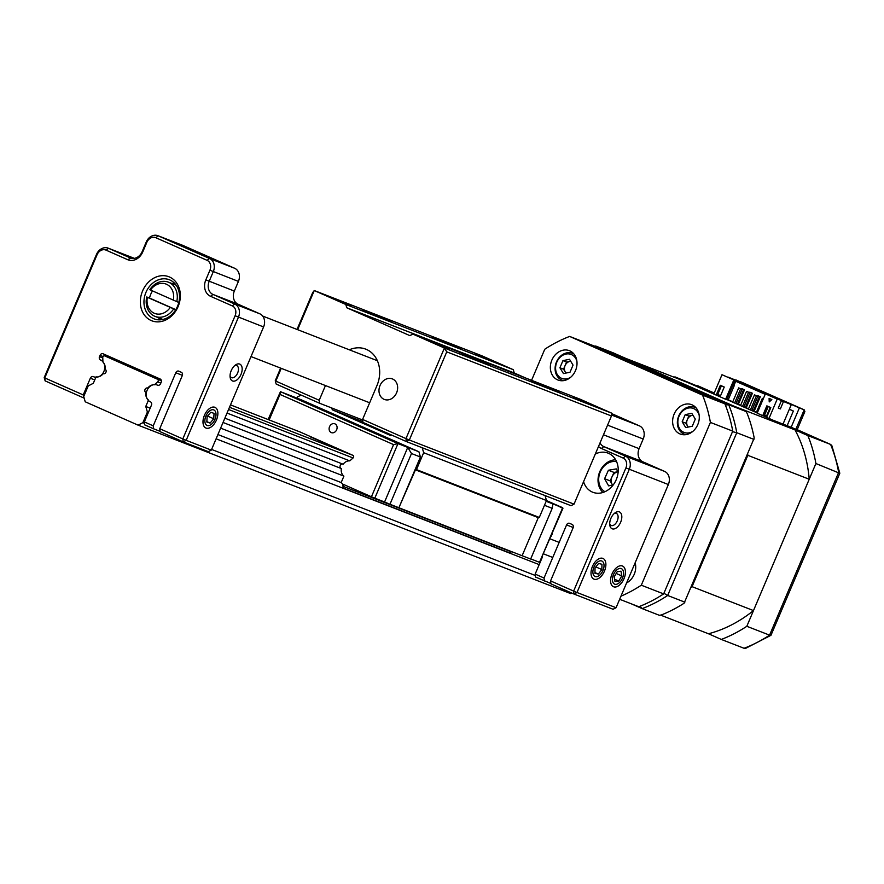 <?xml version="1.0" encoding="UTF-8"?>
<svg xmlns="http://www.w3.org/2000/svg" width="884" height="884" viewBox="0 0 884 884"><rect width="100%" height="100%" fill="white"/><g stroke="black" fill="none" stroke-linecap="round" stroke-linejoin="round"><path stroke-width="1.33" d="M620.645 522.245A9.183 5.238 -66.2 0 1 614.292 528.886A9.183 5.238 -66.2 0 1 609.761 524.919A9.183 5.238 -66.2 0 1 610.866 518.444A9.183 5.238 -66.2 0 1 615.098 512.831A9.183 5.238 -66.2 0 1 621.01 513.372A9.183 5.238 -66.2 0 1 620.645 522.245M609.695 523.682A6.564 3.746 113.8 0 0 611.131 525.472A6.564 3.746 113.8 0 0 617.275 520.831A6.564 3.746 113.8 0 0 616.435 513.471A6.564 3.746 113.8 0 0 614.137 513.615M604.457 571.108A11.282 6.431 -66.2 0 1 596.645 579.274A11.282 6.431 -66.2 0 1 591.087 574.401A11.282 6.431 -66.2 0 1 592.446 566.434A11.282 6.431 -66.2 0 1 597.65 559.539A11.282 6.431 -66.2 0 1 604.899 560.213A11.282 6.431 -66.2 0 1 604.457 571.108M623.994 578.722A11.282 6.431 -66.2 0 1 616.192 586.877A11.282 6.431 -66.2 0 1 610.623 582.004A11.282 6.431 -66.2 0 1 611.993 574.048A11.282 6.431 -66.2 0 1 617.187 567.152A11.282 6.431 -66.2 0 1 624.447 567.815A11.282 6.431 -66.2 0 1 623.994 578.722M583.573 481.669A20.995 17.238 -68.7 0 0 592.844 492.266A20.995 17.238 -68.7 0 0 616.236 479.669A20.995 17.238 -68.7 0 0 608.081 453.138A20.995 17.238 -68.7 0 0 595.319 454M600.037 442.884A10.498 8.619 -68.7 0 0 603.805 446.597L625.496 456.177A10.498 8.619 111.3 0 1 629.286 469.327L576.998 592.501L616.071 607.717L668.359 484.543A10.498 8.619 -68.7 0 0 664.58 471.393L642.889 461.813A10.498 8.619 111.3 0 1 639.099 448.663L643.198 439.005A10.498 8.619 -68.7 0 0 639.408 425.856L611.827 413.679M550.876 583.495L535.527 577.053L535.163 574.103L542.268 557.362A2.663 2.188 111.3 0 0 542.5 556.467M616.071 607.717L613.076 609.264L573.992 594.048L550.92 583.86L550.555 580.899L573.097 527.803A2.663 2.188 111.3 0 0 572.136 524.455L569.627 523.35A2.663 2.188 111.3 0 0 566.578 524.919L544.047 578.025L544.411 580.976M550.555 580.899L573.628 591.087L625.916 467.912A7.879 6.464 -68.7 0 0 623.076 458.045L601.385 448.464A13.127 10.774 111.3 0 1 598.523 446.464M552.202 533.604A2.663 2.188 111.3 0 1 551.97 534.5L551.428 535.77A2.663 2.188 111.3 0 1 550.953 536.555M535.163 574.103L544.047 578.025M573.992 594.048L576.998 592.501L573.628 591.087L573.992 594.048M626.59 582.954A15.746 12.928 -68.7 0 0 634.215 574.335A15.746 12.928 -68.7 0 0 635.154 562.765M674.116 414.132A15.746 12.928 -68.7 0 0 680.238 434.033A15.746 12.928 -68.7 0 0 697.785 424.585A15.746 12.928 -68.7 0 0 691.664 404.684A15.746 12.928 -68.7 0 0 674.116 414.132M551.859 360.119A15.746 12.928 -68.7 0 0 557.97 380.021A15.746 12.928 -68.7 0 0 575.517 370.573A15.746 12.928 -68.7 0 0 569.395 350.672A15.746 12.928 -68.7 0 0 551.859 360.119M724.88 403.833A141.318 116.047 111.3 0 1 732.737 431.116L710.404 422.419A141.318 116.047 -68.7 0 0 702.548 395.137L724.88 403.833L591.971 345.125L569.639 336.428A141.318 116.047 -68.7 0 0 544.765 349.246L531.571 380.319M620.977 596.181A141.318 116.047 -68.7 0 0 641.309 585.208L663.641 593.904L732.737 431.116M663.641 593.904A141.318 116.047 111.3 0 1 638.756 606.722L619.662 599.286M641.309 585.208L710.404 422.419M702.548 395.137L569.639 336.428M152.479 290.969A18.376 15.083 -68.7 0 0 150.733 294.284A18.376 15.083 -68.7 0 0 149.518 298.041L175.783 309.643M176.767 301.621L149.805 289.709A18.376 15.083 111.3 0 1 168.413 282.173A18.376 15.083 111.3 0 1 176.767 301.621L178.8 302.416M147.363 297.311L173.695 308.87A18.376 15.083 111.3 0 1 155.087 316.406A18.376 15.083 111.3 0 1 146.722 296.958L147.363 297.311A15.746 12.928 -68.7 0 0 154.203 313.234A15.746 12.928 -68.7 0 0 170.269 307.433M175.761 309.676L173.695 308.87M146.722 296.958L149.518 298.041M173.341 300.184A15.746 12.928 -68.7 0 0 166.501 284.25A15.746 12.928 -68.7 0 0 150.435 290.062M216.436 420.022A11.282 6.431 -66.2 0 1 208.624 428.176A11.282 6.431 -66.2 0 1 203.066 423.303A11.282 6.431 -66.2 0 1 204.425 415.347A11.282 6.431 -66.2 0 1 209.63 408.452A11.282 6.431 -66.2 0 1 216.889 409.115A11.282 6.431 -66.2 0 1 216.436 420.022M230.05 375.855A6.564 3.746 113.8 0 0 231.486 377.645A6.564 3.746 113.8 0 0 231.575 377.689A6.564 3.746 113.8 0 0 237.63 373.004A6.564 3.746 113.8 0 0 236.79 365.644A6.564 3.746 113.8 0 0 236.702 365.611A6.564 3.746 113.8 0 0 234.492 365.788M241 374.418A9.183 5.238 -66.2 0 1 234.647 381.059A9.183 5.238 -66.2 0 1 230.116 377.092A9.183 5.238 -66.2 0 1 231.221 370.617A9.183 5.238 -66.2 0 1 235.453 365.004A9.183 5.238 -66.2 0 1 241.365 365.545A9.183 5.238 -66.2 0 1 241 374.418M178.093 306.604A23.625 19.393 111.3 0 1 151.12 320.505A23.625 19.393 111.3 0 1 142.589 290.935A23.625 19.393 111.3 0 1 169.573 277.035A23.625 19.393 111.3 0 1 178.093 306.604M145.959 292.35A20.995 17.238 -68.7 0 0 154.114 318.881A20.995 17.238 -68.7 0 0 177.518 306.284A20.995 17.238 -68.7 0 0 169.352 279.753A20.995 17.238 -68.7 0 0 145.959 292.35M160.181 319.831A20.995 17.238 111.3 0 1 158.435 317.71M100.632 360.042L102.887 360.915L100.632 360.042A9.061 7.448 111.3 0 1 103.903 371.391A9.061 7.448 111.3 0 1 93.803 376.827A9.061 7.448 111.3 0 1 93.549 376.717L93.384 376.65A2.663 2.188 111.3 0 0 90.334 378.219L83.24 394.927L83.615 397.888L45.15 380.893L44.775 377.943L83.24 394.927M45.15 380.893L44.2 377.612L96.478 254.448A10.498 8.619 111.3 0 1 108.18 248.15A10.498 8.619 111.3 0 1 108.467 248.271L130.158 257.852A10.498 8.619 -68.7 0 0 130.456 257.973A10.498 8.619 -68.7 0 0 142.147 251.675L146.247 242.006A10.498 8.619 111.3 0 1 157.949 235.708A10.498 8.619 111.3 0 1 158.236 235.829L209.508 258.482A10.498 8.619 111.3 0 1 213.298 271.631L209.199 281.289A10.498 8.619 -68.7 0 0 212.989 294.438L234.68 304.019A10.498 8.619 111.3 0 1 238.459 317.157L186.181 440.331L211.309 450.111L263.587 326.947A10.498 8.619 -68.7 0 0 259.797 313.798L238.105 304.218A10.498 8.619 111.3 0 1 234.326 291.068L238.426 281.41A10.498 8.619 -68.7 0 0 234.636 268.261L183.364 245.619A10.498 8.619 -68.7 0 0 183.076 245.498A10.498 8.619 -68.7 0 0 182.778 245.387M211.309 450.111L208.304 451.658L183.187 441.867L160.114 431.679L159.75 428.718L182.281 375.623A2.663 2.188 111.3 0 0 181.319 372.286L178.822 371.181A2.663 2.188 111.3 0 0 175.772 372.75L153.23 425.845L153.606 428.806L144.722 424.884L144.346 421.922L151.44 405.203A2.663 2.188 111.3 0 0 150.479 401.866L150.313 401.789A9.061 7.448 111.3 0 1 146.976 390.595A9.061 7.448 111.3 0 1 157.142 385.004A9.061 7.448 111.3 0 1 157.396 385.104L157.717 385.247M160.07 431.326L153.606 428.806M84.168 398.098L83.615 397.888M159.75 428.718L182.811 438.917L235.1 315.743A7.879 6.464 -68.7 0 0 232.26 305.886L210.569 296.306A13.127 10.774 111.3 0 1 205.828 279.874L209.928 270.217A7.879 6.464 -68.7 0 0 207.088 260.349L155.816 237.708A7.879 6.464 -68.7 0 0 146.832 242.338L142.722 251.995A13.127 10.774 111.3 0 1 127.738 259.719L106.047 250.139A7.879 6.464 -68.7 0 0 97.052 254.769L44.775 377.943L44.2 377.612M100.467 359.965A2.663 2.188 111.3 0 1 99.505 356.628L102.776 357.898M103.074 356.539L100.036 355.357L99.505 356.628M100.036 355.357A2.663 2.188 111.3 0 1 103.085 353.788L160.181 379.015A2.663 2.188 111.3 0 1 161.142 382.352L160.612 383.612A2.663 2.188 111.3 0 1 157.562 385.181M144.346 421.922L153.23 425.845M171.839 283.499A20.995 17.238 111.3 0 1 174.468 283.145M182.811 438.917L183.187 441.867L186.181 440.331L182.811 438.917M134.302 258.36L133.595 258.051A10.498 8.619 -68.7 0 0 133.307 257.929A10.498 8.619 -68.7 0 0 133.009 257.819M209.983 425.226A8.453 4.818 113.8 0 0 215.994 415.082A8.453 4.818 113.8 0 0 210.878 410.143A8.453 4.818 113.8 0 0 204.878 420.287A8.453 4.818 113.8 0 0 209.983 425.226M213.729 418.773L214.05 413.369L210.757 412.276L207.143 416.596L206.823 421.999L210.116 423.093L213.729 418.773L207.585 416.066M206.845 421.646L210.116 423.093M598.291 576.158A8.453 4.818 113.8 0 0 604.026 565.782A8.453 4.818 113.8 0 0 598.601 561.384A8.453 4.818 113.8 0 0 592.877 571.76A8.453 4.818 113.8 0 0 598.291 576.158M601.86 569.561L601.96 564.268L598.556 563.473L595.043 567.981L594.932 573.285L598.335 574.07L601.86 569.561L595.871 566.92M594.943 572.567L598.335 574.07M619.065 582.932A8.453 4.818 113.8 0 0 623.463 571.837A8.453 4.818 113.8 0 0 616.91 569.826A8.453 4.818 113.8 0 0 612.513 580.921A8.453 4.818 113.8 0 0 619.065 582.932M621.772 575.915L620.999 571.208L617.22 571.683L614.203 576.854L614.977 581.55L618.756 581.075L621.772 575.915L616.192 573.451M614.601 579.241L618.756 581.075M570.677 361.213L566.578 362.053L565.064 365.622A6.718 5.514 -68.7 0 0 565.307 372.087A6.718 5.514 -68.7 0 0 566.058 373.048M576.887 361.18A12.862 10.564 -68.7 0 0 567.473 353.865A12.862 10.564 -68.7 0 0 556.821 362.164A12.862 10.564 -68.7 0 0 558.434 376.076A12.862 10.564 -68.7 0 0 570.6 377.346M573.893 353.954A14.431 11.857 -68.7 0 0 572.556 353.313A14.431 11.857 -68.7 0 0 556.467 361.976A14.431 11.857 -68.7 0 0 562.08 380.208A14.431 11.857 -68.7 0 0 563.495 380.65M569.506 359.291L573.042 365.092L570.014 372.23L563.451 373.578L559.915 367.777L562.942 360.639L569.506 359.291M565.915 373.07L563.539 369.192L559.915 367.777M570.721 361.28A6.718 5.514 -68.7 0 0 569.86 361.379A6.718 5.514 -68.7 0 0 565.064 365.622L563.539 369.192M566.578 362.053L562.942 360.639M692.934 415.215L688.835 416.055L687.321 419.624A6.718 5.514 -68.7 0 0 687.575 426.099A6.718 5.514 -68.7 0 0 688.316 427.049M699.156 415.193A12.862 10.564 -68.7 0 0 689.73 407.878A12.862 10.564 -68.7 0 0 679.078 416.176A12.862 10.564 -68.7 0 0 680.691 430.077A12.862 10.564 -68.7 0 0 692.857 431.359M696.15 407.955A14.431 11.857 -68.7 0 0 694.813 407.314A14.431 11.857 -68.7 0 0 678.735 415.977A14.431 11.857 -68.7 0 0 684.338 434.221A14.431 11.857 -68.7 0 0 685.763 434.652M691.774 413.303L695.299 419.104L692.271 426.243L685.708 427.58L682.172 421.779L685.211 414.64L691.774 413.303M688.172 427.082L685.807 423.193L682.172 421.779M692.979 415.281A6.718 5.514 -68.7 0 0 692.117 415.381A6.718 5.514 -68.7 0 0 687.321 419.624L685.807 423.193M688.835 416.055L685.211 414.64M635.585 564.942A12.862 10.564 -68.7 0 0 634.966 563.218M626.889 582.247A12.862 10.564 -68.7 0 0 629.298 581.108M612.59 485.172L610.17 480.885L612.093 476.653A8.055 6.619 -68.7 0 1 617.916 471.758L614.004 472.421L612.093 476.653A8.055 6.619 -68.7 0 0 612.192 484.454A8.055 6.619 -68.7 0 0 612.645 485.161M615.684 459.835A18.376 15.083 -68.7 0 0 599.993 471.216A18.376 15.083 -68.7 0 0 602.976 492.465M616.601 461.691A16.277 13.359 -68.7 0 0 600.435 471.526A16.277 13.359 -68.7 0 0 604.91 491.725M614.004 472.421L608.424 470.244L616.303 468.907L618.137 472.144M613.098 485.084L608.623 485.846L604.59 478.719L608.424 470.244M610.17 480.885L604.59 478.719M449.492 349.545L434.143 342.904L449.492 349.545M490.896 366.009L461.061 353.114L490.896 366.009M560.688 393.181L530.853 380.286L560.688 393.181M589.076 403.889L573.716 397.259L589.076 403.889M490.476 360.341L475.117 353.699L490.476 360.341M462.089 349.622L432.254 336.738L462.089 349.622M392.297 322.45L362.462 309.566L392.297 322.45M350.893 305.986L335.544 299.356L350.893 305.986M380.032 385.501A11.028 9.05 -68.7 0 0 384.319 399.435A11.028 9.05 -68.7 0 0 396.596 392.816A11.028 9.05 -68.7 0 0 392.319 378.882A11.028 9.05 -68.7 0 0 380.032 385.501M349.313 349.799A28.874 23.702 111.3 0 1 365.722 349.136A28.874 23.702 111.3 0 1 376.938 385.623L362.584 419.436L405.966 438.597L444.409 348.031L611.905 413.248L580.357 399.314L412.861 334.086L444.409 348.031L446.752 351.854L409.336 440.011L574.036 504.145L611.452 415.988L446.752 351.854M574.036 504.145L571.031 505.692L406.342 441.558L362.948 422.397L362.584 419.436M281.234 368.352L275.819 381.114L319.201 400.275L319.566 403.237L362.65 420.011M319.566 403.237L276.184 384.065L275.244 380.783L280.615 368.109M513.306 369.689L481.758 355.755L314.262 290.538L345.81 304.472L513.306 369.689L514.256 372.982L346.76 307.765L409.867 335.633L412.861 334.086M525.549 377.965L514.256 372.982M297.035 329.434L312.66 292.626L314.262 290.538L297.654 329.677M346.76 307.765L345.81 304.472M319.201 400.275L325.445 385.568M611.905 413.248L611.452 415.988M405.966 438.597L406.342 441.558L409.336 440.011L405.966 438.597M275.244 380.783L276.184 384.065M310.682 437.039L330.428 445.569L310.682 437.039M148.379 412.43L147.385 412.043L145.772 406.463L148.501 400.043A8.398 6.895 111.3 0 1 145.926 392.452A2.365 1.945 111.3 0 1 147.451 387.988A2.365 1.945 111.3 0 1 147.761 388.142L148.225 388.33M224.868 418.165L343.158 464.233A8.398 6.895 111.3 0 1 349.788 460.873L353.07 457.967A1.58 1.293 -68.7 0 0 352.959 455.348L300.118 432A1.58 1.293 -68.7 0 0 300.074 431.978L230.503 404.894L300.118 432M147.761 388.142A8.398 6.895 111.3 0 1 154.38 384.783L157.661 381.877A1.58 1.293 -68.7 0 0 157.562 379.258L104.71 355.909A1.58 1.293 -68.7 0 0 102.765 357.633L102.931 362.053A8.398 6.895 111.3 0 1 105.052 369.28A2.365 1.945 111.3 0 1 103.538 373.744A2.365 1.945 111.3 0 1 103.229 373.589A8.398 6.895 111.3 0 1 96.047 376.871L93.317 383.291L88.223 385.921L83.715 396.54L85.229 401.8L138.081 425.149L570.766 593.628L571.815 593.087M216.105 438.807L539.185 564.611M147.385 412.043L142.877 422.674L144.523 423.314M211.596 449.437L535.339 575.495M142.877 422.674L138.081 425.149M103.229 373.589L103.87 373.833M227.033 413.071L349.788 460.873M549.992 538.831L559.163 542.4M223.033 422.475L341.334 468.542A8.398 6.895 111.3 0 0 343.909 476.133L220.635 428.132M543.594 553.892L552.765 557.461M145.772 406.463L150.181 408.176M217.906 434.552L341.18 482.553L343.909 476.133M340.959 468.387A2.365 1.945 111.3 0 1 342.528 463.989M329.555 426.641A4.729 3.879 -68.7 0 0 331.389 432.619A4.729 3.879 -68.7 0 0 336.649 429.779A4.729 3.879 -68.7 0 0 334.815 423.812A4.729 3.879 -68.7 0 0 329.555 426.641M511.162 551.472L510.554 553.251L343.069 488.034L343.6 484.476L371.435 496.775L393.579 444.608L397.977 443.602L418.917 451.757L301.378 399.844L280.449 391.689L397.977 443.602L374.805 498.189L371.435 496.775M562.71 507.748L546.467 500.576L562.931 508.322L539.505 562.323L562.677 507.736L546.157 501.305M530.72 558.898L539.505 562.323M544.456 505.305L552.191 508.322L530.654 559.042L522.124 555.716M399.292 507.913L522.112 555.738L538.29 517.648L415.458 469.824L398.894 507.736L420.43 457.017L418.917 451.757M389.966 504.256L384.573 501.99L407.745 447.403L411.491 453.536L389.966 504.256L398.894 507.736M384.573 501.99L374.805 498.189M422.232 447.746L423.657 452.707L416.486 469.614L415.458 469.824M331.787 407.988L332.296 409.767L390.662 435.547L391.623 435.061M296.958 398.12L297.455 396.96L301.101 395.082M416.486 469.614L539.306 517.438L538.29 517.648M423.657 452.707L546.489 500.532L539.306 517.438M545.063 495.581L546.489 500.532M332.296 409.767L362.86 421.668M411.491 453.536L420.43 457.017M341.18 482.553L342.915 484.178L343.069 488.034M393.579 444.608L279.996 394.43L280.449 391.689L268.117 419.535M552.191 508.322L552.909 503.935M511.173 551.804L343.688 486.576M697.708 385.733L714.217 393.026L674.956 376.871L713.874 393.844M791.158 427.259L773.146 420.254L807.843 435.569L830.595 444.431L791.158 427.259L799.357 407.933L804.097 409.789L735.775 380.076M769.014 418.419L777.213 399.093L765.378 393.866L757.179 413.193L795.014 429.911A131.749 108.191 111.3 0 1 809.225 479.238L753.477 610.579A131.749 108.191 111.3 0 1 708.482 633.762L721.311 639.43A141.727 116.379 -68.7 0 0 746.814 626.292L769.566 635.143L838.651 472.387A141.727 116.379 -68.7 0 0 830.595 444.431L795.898 429.105L804.208 409.833L740.604 381.733M721.311 639.43L744.063 648.281L745.742 648.292L770.959 635.309L769.566 635.143A141.727 116.379 -68.7 0 1 744.063 648.281M746.814 626.292L815.899 463.536L839.789 473.305L770.959 635.309M815.899 463.536A141.727 116.379 -68.7 0 0 807.843 435.569M674.956 376.871A141.727 116.379 -68.7 0 0 674.094 377.214M799.357 407.933L735.864 379.888M789.335 409.248L793.357 411.027L787.136 425.69M797.191 429.679L804.882 411.546L804.208 409.833M839.8 473.172L831.866 445.669L830.695 444.475M684.835 602.159L667.674 595.473A141.727 116.379 111.3 0 1 642.171 608.612L659.342 615.297L661.287 614.977A141.727 116.379 111.3 0 0 684.106 603.219L754.207 438.077A141.727 116.379 111.3 0 0 746.991 413.06L745.875 411.447L612.988 352.749L595.816 346.064L728.703 404.762L725.344 404.971M745.875 411.447L728.703 404.762A141.727 116.379 111.3 0 1 736.759 432.718L732.505 431.668M753.919 439.403L736.759 432.718L667.674 595.473L663.917 593.263M594.114 346.075L595.816 346.064M642.171 608.612L639.972 606.247M626.336 358.639A131.749 108.191 111.3 0 1 626.369 358.628L733.598 405.999A131.749 108.191 111.3 0 1 733.621 406.032M747.709 454.056A131.749 108.191 111.3 0 1 747.82 455.326L692.061 586.667A131.749 108.191 111.3 0 1 691.078 587.451M626.369 358.628L687.785 382.54L725.62 399.259L733.831 379.932L721.996 374.706L713.797 394.032M795.014 429.911L733.598 405.999M756.328 412.53L750.383 409.977L756.428 395.734L757.82 396.275L751.776 410.519M748.439 409.038L742.494 406.496L748.538 392.242L749.93 392.783L743.886 407.038M740.549 405.557L734.604 403.016L740.648 388.761L742.052 389.303L735.996 403.557M732.659 402.076L728.118 400.065M721.996 374.706L734.383 380.153L734.538 381.336L726.736 399.69L725.62 399.259M726.803 399.557L728.107 400.065L734.162 385.822L732.869 385.247M742.052 389.303L738.681 387.888L732.626 402.143L734.604 403.016M749.93 392.783L746.571 391.369L740.516 405.623L742.494 406.496M757.82 396.275L754.461 394.861L748.405 409.104L750.383 409.977M763.323 398.717L762.339 398.341L756.295 412.596L757.256 413.016M809.225 479.238L747.82 455.326M753.477 610.579L692.061 586.667M708.482 633.762L660.558 615.098M766.848 405.855L770.793 407.59L767.102 416.287L763.157 414.541L766.848 405.855M769.091 398.375L771.842 399.601L769.224 401.911L769.091 398.375M724.25 387.037L720.559 395.734L716.626 393.988L720.316 385.291L724.25 387.037M766.561 415.988L770.229 407.347M732.847 385.302L734.162 385.822M763.301 398.761L762.339 398.341M756.428 395.734L754.461 394.861M748.538 392.242L746.571 391.369M740.648 388.761L738.681 387.888M768.262 406.474L764.594 415.115M769.367 398.496L769.489 401.679M741.709 389.159L743.687 389.446L737.543 403.944L736.107 403.303M757.489 396.12L759.466 396.419L753.312 410.905L751.875 410.275M749.599 392.64L751.577 392.938L745.422 407.425L743.985 406.795M777.213 399.093L765.378 393.866M733.831 379.932L734.383 380.153M767.124 416.242L763.157 414.541M764.273 414.983L767.942 406.331M728.129 400.01L732.681 402.021M736.018 403.502L740.571 405.502M743.908 406.983L748.461 408.994M751.798 410.463L756.339 412.474M720.582 395.678L716.626 393.988M717.742 394.419L721.41 385.778M740.659 405.281L737.543 403.944M738.372 404.264L744.527 389.778L741.919 388.662M743.687 389.446L744.527 389.778M756.439 412.242L753.312 410.905M754.151 411.237L760.306 396.739L757.687 395.634M759.466 396.419L760.306 396.739M748.549 408.762L745.422 407.425M746.262 407.756L752.417 393.258L749.809 392.153M751.577 392.938L752.417 393.258M778.307 407.999L780.362 408.905L783.489 401.546L781.18 400.629M780.362 408.905L778.274 408.088L781.401 400.728M732.781 401.8L728.228 399.789M730.438 378.407L728.239 377.247M730.549 378.153L736.681 380.551L735.72 381.291L765.19 394.319M735.72 381.291L733.853 385.689M740.019 381.987L791.313 404.585L783.025 424.099M736.681 380.551L781.224 400.54M783.489 401.546L791.313 404.585M740.041 381.943L728.272 377.159M639.408 425.856L611.606 415.038M668.359 484.543L625.916 467.912M573.208 527.505L566.578 524.919M639.099 448.663L603.474 434.795M642.889 461.813L603.805 446.597L601.385 448.464M643.198 439.005L607.573 425.138M664.58 471.393L625.496 456.177L623.076 458.045M155.816 237.708L158.236 235.829L183.364 245.619M207.088 260.349L209.508 258.482L234.636 268.261M235.1 315.743L263.587 326.947M94.743 379.932L90.334 378.219M182.391 375.324L175.772 372.75M97.052 254.769L96.478 254.448M209.928 270.217L238.426 281.41M232.26 305.886L234.68 304.019L259.797 313.798M210.569 296.306L212.989 294.438L238.105 304.218M205.828 279.874L234.326 291.068M106.047 250.139L108.467 248.271L133.595 258.051M127.738 259.719L130.755 258.073M142.147 251.675L142.722 251.995M146.247 242.006L146.832 242.338M157.562 379.258L161.374 380.739M229.497 407.27L352.959 455.348M104.71 355.909L131.561 366.363L104.666 355.887M157.661 381.877L160.822 383.115M228.547 409.491L353.07 457.967M279.996 394.43L269.167 419.944M641.961 608.512L631.43 603.871M168.413 282.173L176.159 285.178M262.659 316.052L377.358 360.716M251.012 356.572L369.656 402.772M155.087 316.406L162.899 319.456M95.748 377.578L93.803 376.827M157.871 385.291L157.142 385.004M157.949 235.708L183.076 245.498M108.18 248.15L133.307 257.929M573.738 353.777L572.556 353.313M563.263 380.673L562.08 380.208M696.006 407.778L694.813 407.314M685.531 434.685L684.338 434.221M642.06 608.568L631.375 603.849"/></g></svg>
